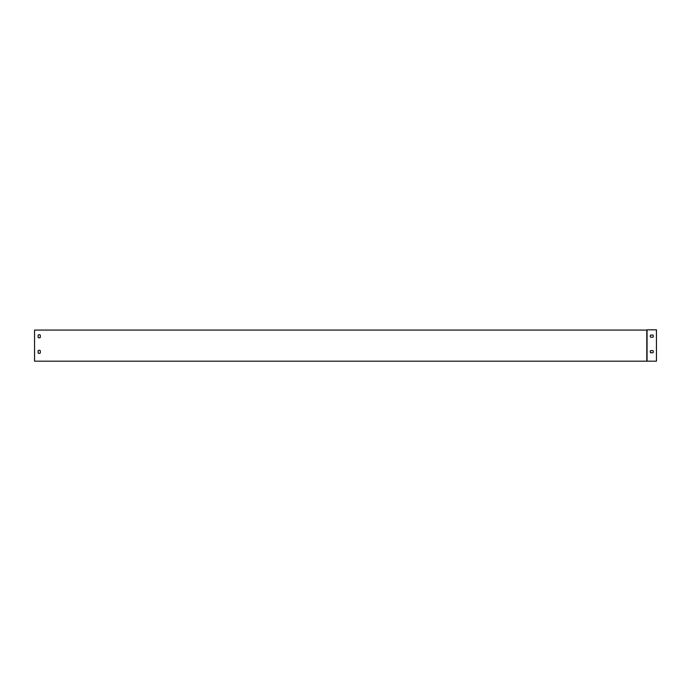 <?xml version="1.0" encoding="UTF-8"?>
<svg xmlns="http://www.w3.org/2000/svg" width="691" height="691" viewBox="0 0 691 691"><rect width="100%" height="100%" fill="white"/><g stroke="black" fill="none" stroke-linecap="round" stroke-linejoin="round"><path stroke-width="0.52" stroke-dasharray="3.46 2.59" d="M646.802 361.177L656.45 361.177L647.113 361.177L647.113 330.073L647.113 361.177L646.871 330.315L646.871 361.177L34.55 361.177L34.55 330.073L646.802 330.073L646.802 361.177L34.55 361.177L656.45 361.177L656.45 329.823L646.802 330.073M40.303 352.954A1.555 1.555 0 0 1 38.126 352.954L38.126 350.734A1.555 1.555 0 0 1 40.303 350.734L40.303 352.954A1.555 1.555 0 0 1 38.126 352.954A1.555 1.555 0 0 0 40.303 352.954L40.303 350.734A1.555 1.555 0 0 0 38.126 350.734A1.555 1.555 0 0 1 40.303 350.734M40.303 335.178L40.303 337.398A1.555 1.555 0 0 1 38.126 337.398L38.126 335.178A1.555 1.555 0 0 1 40.303 335.178L40.303 337.398A1.555 1.555 0 0 1 38.126 337.398L38.126 335.178A1.555 1.555 0 0 1 40.303 335.178A1.555 1.555 0 0 0 38.126 335.178M646.871 330.315L34.55 330.315L646.871 330.315M40.303 330.315L38.126 330.315L40.303 330.073M38.126 352.954L38.126 350.734M652.874 330.073L650.697 330.073L652.874 329.823M650.672 352.781L652.891 352.781A1.555 1.555 0 0 0 652.891 350.605L650.672 350.605A1.555 1.555 0 0 0 650.672 352.781A1.555 1.555 0 0 1 650.672 350.605L652.891 350.605A1.555 1.555 0 0 1 652.891 352.781L650.672 352.781M650.672 337.225L652.891 337.225A1.555 1.555 0 0 0 652.891 335.049L650.672 335.049A1.555 1.555 0 0 0 650.672 337.225A1.555 1.555 0 0 1 650.672 335.049L652.891 335.049A1.555 1.555 0 0 1 652.891 337.225L650.672 337.225M647.052 361.177L647.052 329.823"/><path stroke-width="1.04" d="M40.303 350.734L40.303 352.954A1.555 1.555 0 0 1 38.126 352.954L38.126 350.734A1.555 1.555 0 0 1 40.303 350.734L40.303 352.954M40.303 335.178L40.303 337.398A1.555 1.555 0 0 1 38.126 337.398L38.126 335.178A1.555 1.555 0 0 1 40.303 335.178L40.303 337.398A1.555 1.555 0 0 1 38.126 337.398L38.126 335.178M646.802 361.177L34.55 361.177L34.55 330.073L646.802 330.073L646.802 361.177L656.45 361.177L656.45 329.823L647.052 329.823L647.052 361.177M38.126 350.734L38.126 352.954M652.891 350.605A1.555 1.555 0 0 1 652.891 352.781L650.672 352.781A1.555 1.555 0 0 1 650.672 350.605L652.891 350.605A1.555 1.555 0 0 1 652.891 352.781L650.672 352.781A1.555 1.555 0 0 1 650.672 350.605L652.891 350.605M650.672 335.049L652.891 335.049A1.555 1.555 0 0 1 652.891 337.225L650.672 337.225A1.555 1.555 0 0 1 650.672 335.049L652.891 335.049A1.555 1.555 0 0 1 652.891 337.225L650.672 337.225A1.555 1.555 0 0 1 650.672 335.049"/></g></svg>
